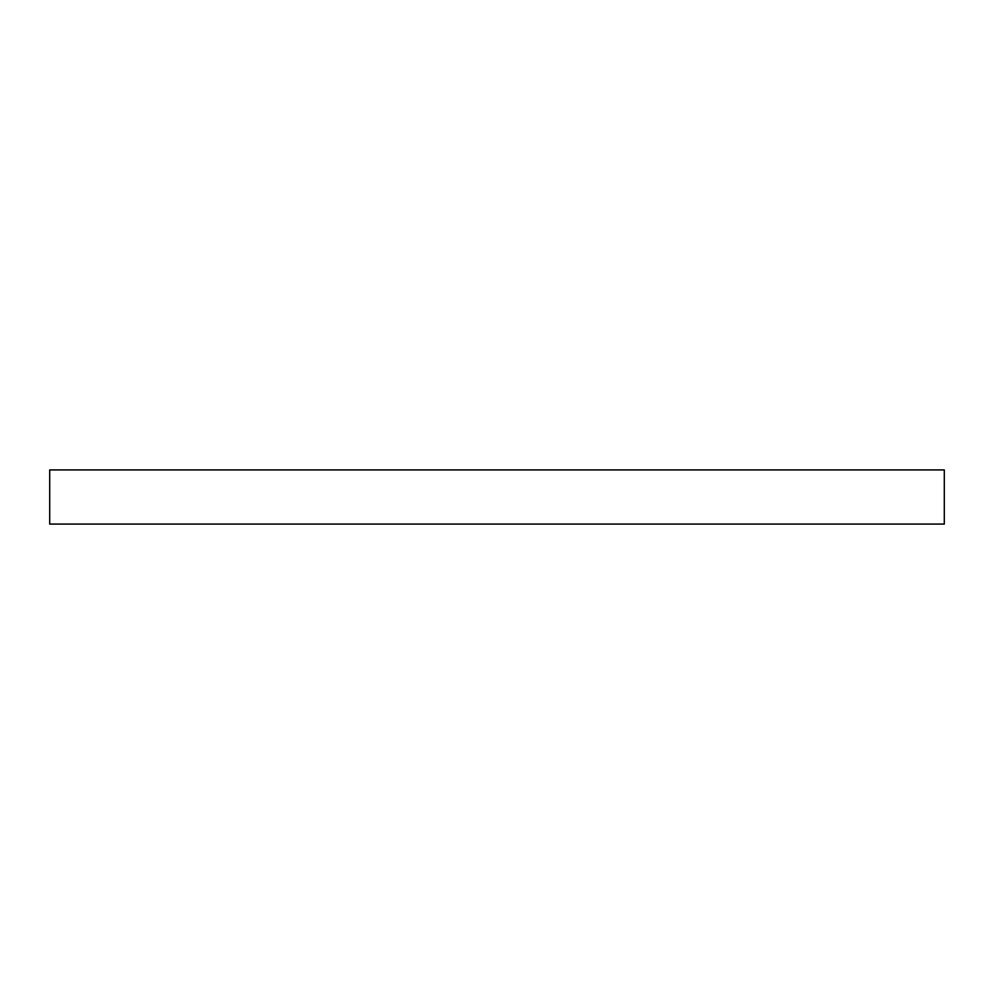<?xml version="1.0" encoding="UTF-8"?>
<svg xmlns="http://www.w3.org/2000/svg" width="994" height="994" viewBox="0 0 994 994"><rect width="100%" height="100%" fill="white"/><g stroke="black" fill="none" stroke-linecap="round" stroke-linejoin="round"><path stroke-width="1.49" d="M944.3 469.926L49.7 469.926L49.7 524.074L944.3 524.074L944.3 469.926"/></g></svg>
